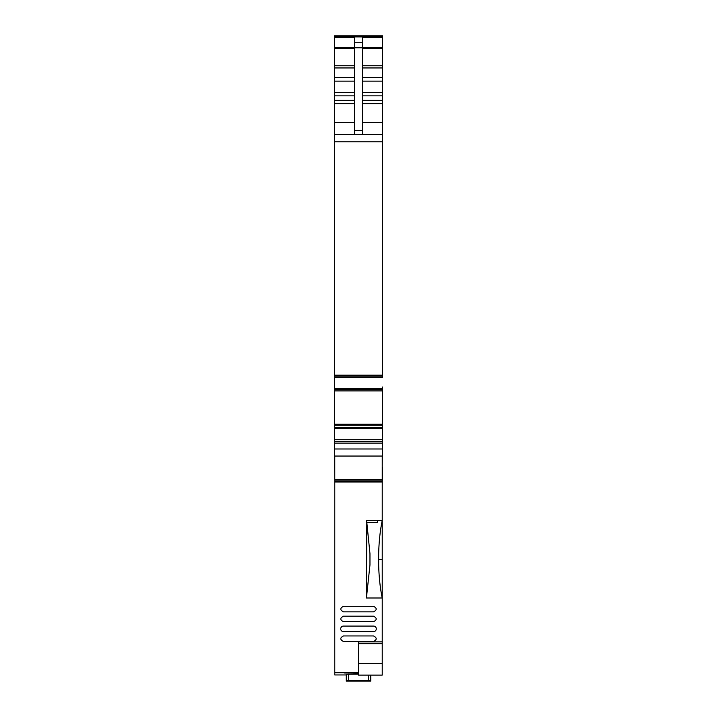 <?xml version="1.0" encoding="UTF-8"?>
<svg xmlns="http://www.w3.org/2000/svg" width="717" height="717" viewBox="0 0 717 717"><rect width="100%" height="100%" fill="white"/><g stroke="black" fill="none" stroke-linecap="round" stroke-linejoin="round"><path stroke-width="1.08" d="M334.776 483.867L334.776 489.263M382.618 415.717L382.618 424.159L334.382 424.159L334.776 483.823M334.382 424.159L334.382 389.546L382.618 389.546L382.618 390.908L334.382 390.908M382.618 35.85L334.382 35.85L382.618 35.85L382.618 36.8L334.382 36.8L334.382 389.546M334.382 377.483L382.618 377.483L382.618 376.156L334.382 376.156L382.618 376.147L382.618 99.493M362.452 67.954L382.618 67.954L382.618 70.544M382.618 82.5L382.618 100.326L362.452 100.326M382.618 82.912L382.618 84.884M382.618 104.915L382.618 103.624L362.452 103.624M382.618 81.729L382.618 84.561M382.618 36.8L382.618 81.12L362.452 81.12M354.548 134.303L354.548 37.392L334.382 37.392M354.548 42.733L362.452 42.733L362.452 37.392L382.618 37.392M334.382 134.303L382.618 134.303M334.382 375.152L382.618 375.152M382.618 387.001L382.618 389.546M334.382 427.556L382.618 427.556L382.618 390.908M382.618 427.556L382.224 467.511M334.382 443.106L382.618 443.106M334.382 456.048L382.618 456.048M382.618 467.511L382.224 483.823M382.224 483.867L382.224 489.263M362.452 42.733L362.452 134.303M358.5 673.155L344.07 672.985M334.776 480.955L382.224 480.955L382.224 479.377L334.776 479.377L334.776 674.957L346.239 674.957L334.776 674.957M346.239 680.567L368.386 680.505L370.761 680.567L370.761 681.114L346.239 681.114L346.239 674.24L358.5 674.168M346.239 674.24L346.239 674.787M334.776 672.752L358.5 672.752M334.776 479.377L334.776 456.048M370.761 680.567L370.761 675.1M358.5 675.1L358.5 663.637L382.224 663.637L382.224 675.1L358.5 675.1M382.224 663.637L382.224 641.876L358.5 641.876L358.5 663.637M382.224 479.377L382.224 456.048M382.224 480.955L382.224 482.003L334.776 482.003M382.224 598.059L382.224 520.497C380.162 530.41 378.979 541.46 378.666 553.632L378.666 564.951C378.979 577.068 380.153 588.083 382.215 597.996L366.423 597.996L369.963 564.96L369.963 553.623L366.808 522.478L366.423 597.996M364.828 681.06L351.778 680.657L364.828 680.648M366.477 522.478L366.477 520.497L382.224 520.497L382.224 482.003M377.483 520.497L377.483 522.478L366.808 522.478L366.477 520.497M373.521 631.605A2.769 2.769 0 0 0 376.291 628.836A2.769 2.769 0 0 0 373.521 626.075L343.479 626.075A2.769 2.769 0 0 0 340.709 628.836A2.769 2.769 0 0 0 343.479 631.605L373.521 631.605M343.479 635.952L373.521 635.952C377.097 637.798 377.097 639.645 373.521 641.491L343.479 641.491C339.903 639.645 339.903 637.798 343.479 635.952M373.521 611.834L343.479 611.834C339.903 609.988 339.903 608.15 343.479 606.304L373.521 606.304C377.097 608.15 377.097 609.988 373.521 611.834M343.479 616.19L373.521 616.19C377.097 618.027 377.097 619.873 373.521 621.72L343.479 621.72C339.903 619.873 339.903 618.027 343.479 616.19M382.224 641.876L382.224 597.996M334.382 36.89L382.618 36.89M362.452 47.519L382.618 47.519M362.452 48.675L382.618 48.675M362.452 65.758L382.618 65.758M362.452 77.472L382.618 77.472M362.452 92.547L382.618 92.547M362.452 95.845L382.618 95.845M362.452 122.446L382.618 122.446M334.382 141.778L382.618 141.778M334.382 388.847L382.618 388.847M382.618 425.056L334.382 425.056L382.618 425.056M382.618 425.172L334.382 425.172M382.618 425.208L334.382 425.208M334.382 428.354L382.618 428.354M334.382 439.718L382.618 439.718M334.382 441.43L382.618 441.43M334.382 441.538L382.618 441.538M334.382 448.985L382.618 448.985M334.382 47.519L354.548 47.519M334.382 48.675L354.548 48.675M334.382 65.758L354.548 65.758M334.382 67.954L354.548 67.954M334.382 77.472L354.548 77.472M334.382 81.12L354.548 81.12M334.382 92.547L354.548 92.547M334.382 95.845L354.548 95.845M334.382 100.326L354.548 100.326M334.382 103.624L354.548 103.624M334.382 122.446L354.548 122.446M354.548 47.77L362.452 47.77M354.548 130.404L362.452 130.404M348.614 680.505L348.614 674.168M368.386 680.505L368.386 675.1M382.224 559.448L378.666 559.448M358.5 643.66L382.224 643.66"/></g></svg>
